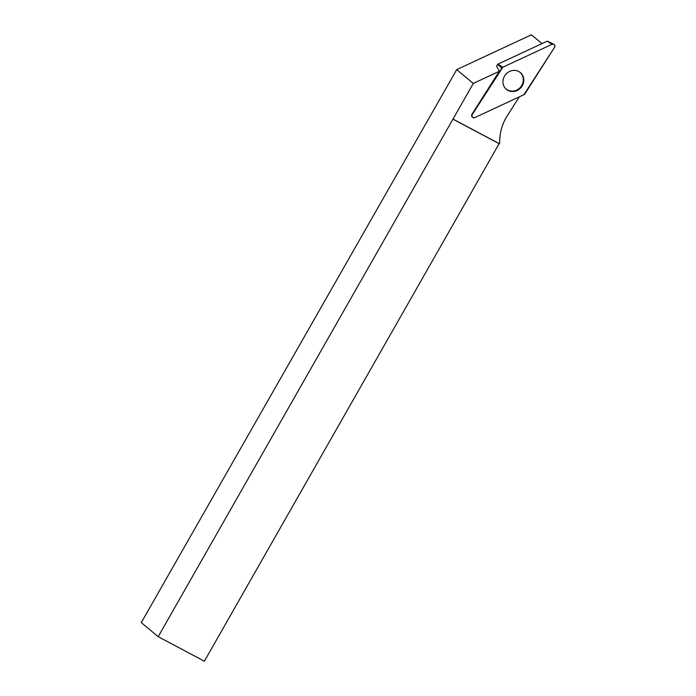 <?xml version="1.0" encoding="UTF-8"?>
<svg xmlns="http://www.w3.org/2000/svg" width="696" height="696" viewBox="0 0 696 696"><rect width="100%" height="100%" fill="white"/><g stroke="black" fill="none" stroke-linecap="round" stroke-linejoin="round"><path stroke-width="1.04" d="M472.288 117.059L471.984 116.658A2.14 1.975 129.7 0 1 471.949 114.283L499.302 71.305L496.57 66.085L497.64 64.406A0.679 0.626 -50.3 0 1 497.945 64.136L547.091 41.229A0.679 0.626 -50.3 0 1 547.639 41.229L553.798 44.335A2.253 2.079 129.7 0 0 551.954 44.335L502.808 67.242A2.253 2.079 129.7 0 0 501.79 68.138L472.245 114.553A2.253 2.079 129.7 0 0 474.794 117.607L523.94 94.7A2.253 2.079 129.7 0 0 524.958 93.803L554.495 47.389A2.253 2.079 129.7 0 0 553.798 44.335M499.302 71.305L473.306 83.424L456.698 69.626L531.396 34.8L541.993 43.604M473.306 83.424L158.192 636.675L204.389 661.2L499.737 142.602A46.067 42.447 129.7 0 1 507.314 115.693L519.303 96.857M499.171 143.602L452.974 119.077M453.279 119.329L499.484 143.855M456.698 69.626L141.279 622.615L158.192 636.675M505.035 88.001A10.84 9.988 129.7 0 0 507.628 90.036A10.84 9.988 129.7 0 0 521.704 85.573A10.84 9.988 129.7 0 0 518.755 71.488M521.556 73.759A10.936 10.075 129.7 0 0 518.981 71.61A10.936 10.075 129.7 0 0 505.627 74.524A10.936 10.075 129.7 0 0 505.183 88.183A10.936 10.075 129.7 0 0 505.192 88.192A10.936 10.075 129.7 0 0 519.851 88.723A10.936 10.075 129.7 0 0 521.556 73.759M502.808 67.242L472.253 114.544C471.549 116.937 472.401 117.955 474.803 117.607L523.94 94.7L554.495 47.398C555.199 45.005 554.347 43.987 551.945 44.335L502.808 67.242L497.945 64.136M551.954 44.335L547.091 41.229M501.79 68.138L497.64 64.406"/></g></svg>
